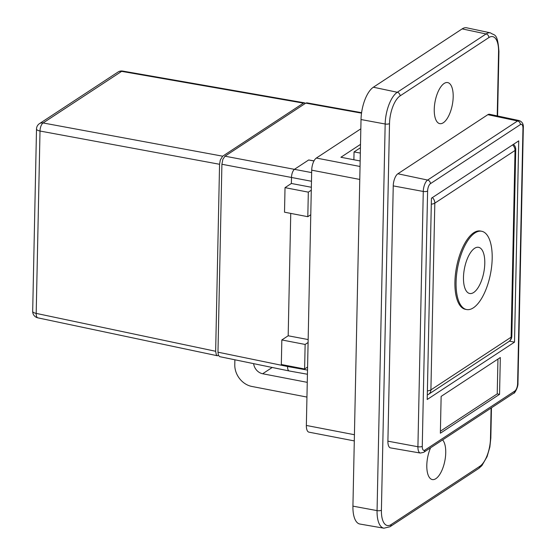 <?xml version="1.0" encoding="UTF-8"?>
<svg xmlns="http://www.w3.org/2000/svg" width="556" height="556" viewBox="0 0 556 556"><rect width="100%" height="100%" fill="white"/><g stroke="black" fill="none" stroke-linecap="round" stroke-linejoin="round"><path stroke-width="0.83" d="M520.381 124.586A5.949 2.495 -79.1 0 1 522.96 128.401L517.608 383.682A5.949 2.495 -79.1 0 1 514.8 391.049L424.84 450.138A5.949 2.495 -79.1 0 1 422.261 446.322A3.266 1.119 -178.8 0 1 417.917 446.739A9.216 3.864 100.9 0 0 420.378 453.057L390.514 447.893A9.799 4.114 -79.1 0 1 387.9 441.172L393.245 185.892A9.799 4.114 -79.1 0 1 397.881 173.771L487.834 114.682A9.799 4.114 -79.1 0 1 489.53 114.265L519.179 120.576A9.216 3.864 100.9 0 0 517.58 120.965L427.62 180.061A3.266 2.745 56.7 0 1 430.42 183.675L520.381 124.586A3.266 2.745 -123.3 0 0 517.58 120.965L487.834 114.682M431.428 198.214L518.727 140.87L514.508 342.148L427.21 399.493L431.428 198.214M499.552 394.336L440.366 433.214L441.137 396.393L500.324 357.515L499.552 394.336L497.224 393.884L440.408 431.206M352.928 506.141L361.025 119.54A26.139 10.96 100.9 0 1 373.375 87.216L397.297 92.268A25.666 10.766 100.9 0 0 385.169 124.009L377.065 510.616L352.928 506.141A26.139 10.96 100.9 0 0 359.899 524.044L383.918 528.2A25.666 10.766 100.9 0 1 377.065 510.616A3.266 1.119 1.2 0 0 381.409 510.193L389.506 123.592A22.4 9.396 -79.1 0 1 400.091 95.889L488.87 37.572A3.266 2.745 -123.3 0 0 486.069 33.958L397.297 92.268A3.266 2.745 56.7 0 1 400.091 95.889M373.375 87.216L462.147 28.898L486.069 33.958A25.666 10.766 100.9 0 1 490.51 32.873L466.672 27.8A26.139 10.96 100.9 0 0 462.147 28.898M442.59 439.907A20.913 8.771 -79.1 0 1 445.043 459.798A20.913 8.771 -79.1 0 1 435.855 478.667A20.913 8.771 -79.1 0 1 432.304 479.564A20.913 8.771 -79.1 0 1 430.573 447.809M443.306 122.751A20.913 8.771 -79.1 0 1 439.761 123.64A20.913 8.771 -79.1 0 1 435.105 101.449A20.913 8.771 -79.1 0 1 447.677 82.58A20.913 8.771 -79.1 0 1 452.931 100.789A20.913 8.771 -79.1 0 1 443.306 122.751M497.954 359.072L497.224 393.884M360.156 160.969L340.904 157.258L360.503 144.379M360.038 166.48L316.336 158.05L360.83 128.825M354.422 434.722L306.356 425.451A9.799 4.114 100.9 0 0 308.941 432.158L354.29 440.908M306.356 425.451L311.707 170.171L359.767 179.442M316.336 158.05A9.799 4.114 100.9 0 0 311.707 170.171M514.508 342.148L509.428 341.141M360.323 153.06L354.047 151.941L360.434 147.743M354.047 151.941L353.88 159.76M305.133 344.449L304.618 368.996L281.322 364.5L281.836 339.952L305.133 344.449L308.094 342.503M308.156 339.563L288.182 335.782L281.836 339.952M219.676 356.653L218.397 355.27L217.973 352.184L287.542 366.508A6.533 2.738 100.9 0 0 289.245 370.977A6.533 2.738 100.9 0 0 289.273 370.984M304.618 368.996L307.579 367.043M311.346 187.261L291.372 183.48L291.504 177.301A6.533 2.738 -79.1 0 1 294.59 169.226L308.656 159.982L313.966 160.976M288.182 335.782L290.746 213.4M307.517 370.101L287.542 366.508L287.556 365.702M311.471 181.263L221.907 164.263L217.973 352.184M481.677 231.268L480.516 231.039A39.858 16.722 100.9 0 0 454.919 282.038A39.858 16.722 100.9 0 0 465.421 309.317L466.588 309.539A39.858 16.722 100.9 0 0 490.552 273.566A39.858 16.722 100.9 0 0 481.677 231.268A39.858 16.722 100.9 0 0 456.08 282.26A39.858 16.722 100.9 0 0 466.588 309.539M308.323 192.147L307.809 216.694L284.512 212.197L285.026 187.65L308.323 192.147L311.284 190.201M314.022 160.872L308.656 159.968M307.809 216.694L310.769 214.741M291.372 183.48L285.026 187.65M361.532 113.146L305.779 103.124L237.516 147.945M237.516 147.965L224.992 156.187L311.652 172.603M221.907 164.263L222.866 159.357L224.992 156.187M305.779 103.124L306.87 102.839M218.48 355.472L217.354 355.743L216.367 354.957L215.652 351.281L219.564 164.277L220.294 160.024L222.657 156.194L303.437 103.131L304.528 102.846L305.369 103.388M304.507 102.846L122.709 71.078A6.533 2.704 99.9 0 0 121.639 71.363L43.097 122.959A6.533 2.836 100.5 0 0 40.011 131.035L36.189 313.389A6.533 2.78 101.9 0 0 37.871 317.851L217.326 355.743M463.482 277.402A23.526 9.869 -79.1 0 1 478.584 247.309A23.526 9.869 -79.1 0 1 483.824 272.273A23.526 9.869 -79.1 0 1 469.681 293.498A23.526 9.869 -79.1 0 1 463.482 277.402M307.26 382.347L262.661 373.75A10.453 8.785 56.7 0 1 253.626 363.645M234.882 359.788L234.778 364.68A19.606 16.478 -123.3 0 0 251.868 386.455L306.954 397.074M522.96 128.401A3.266 1.119 1.2 0 0 523.314 127.908C523.662 124.196 522.279 121.75 519.179 120.576M517.608 383.682A3.266 1.119 1.2 0 0 517.963 383.195L523.314 127.908M514.8 391.049A3.266 2.745 56.7 0 1 513.681 393.217C514.349 394.169 518.352 386.948 517.963 383.195M424.84 450.138A3.266 2.745 56.7 0 1 423.721 452.306L513.681 393.217M422.261 446.322L427.606 191.035A3.266 1.119 -178.8 0 1 423.269 191.459L417.917 446.739L387.9 441.172M397.881 173.771L427.62 180.061A9.216 3.864 100.9 0 0 423.269 191.459L393.245 185.892M427.606 191.035A5.949 2.495 -79.1 0 1 430.42 183.675M361.025 119.54L385.169 124.009A3.266 1.119 1.2 0 0 389.506 123.592M383.918 528.2L389.992 526.74A3.266 2.745 -123.3 0 0 391.111 524.572A22.4 9.396 -79.1 0 1 381.409 510.193M389.992 526.74L478.772 468.423A3.266 2.745 -123.3 0 0 479.891 466.255L391.111 524.572M478.772 468.423L481.899 465.615L487.063 456.678L489.864 446.996L490.83 438.058A3.266 1.119 -178.8 0 1 490.475 438.552A22.4 9.396 -79.1 0 1 479.891 466.255M497.578 115.982L498.927 51.458A3.266 1.119 -178.8 0 1 498.572 51.951L497.231 115.905M491.115 408.034L490.475 438.552M488.87 37.572A22.4 9.396 -79.1 0 1 498.572 51.951M511.826 336.22A6.533 2.238 -178.8 0 1 511.117 337.2A6.533 5.49 56.7 0 1 508.886 341.544A6.533 6.533 0 0 0 511.826 336.22L515.739 149.474A6.533 6.533 0 0 0 513.424 144.351M508.886 341.544L428.669 394.232A6.533 5.49 -123.3 0 0 430.907 389.895A6.533 2.238 -178.8 0 1 427.39 390.91M511.117 337.2L430.907 389.895L434.813 203.155L515.03 150.461L511.117 337.2M431.303 204.17A6.533 2.238 1.2 0 0 434.813 203.155A6.533 5.49 -123.3 0 0 432.373 197.588M512.59 144.901A6.533 5.49 56.7 0 1 515.03 150.461A6.533 2.238 1.2 0 0 515.739 149.474M219.564 164.277L40.011 131.035A6.533 2.238 -178.8 0 1 36.508 128.971L32.686 311.318A6.533 2.238 1.2 0 0 36.189 313.389L215.652 351.281M303.437 103.131L121.639 71.363A6.533 5.49 -123.3 0 0 117.997 72.051L39.455 123.647A6.533 6.533 0 0 0 36.508 128.971M39.455 123.647A6.533 5.49 -123.3 0 1 43.097 122.959L222.657 156.194M262.661 373.75L272.218 367.474M420.378 453.057L423.721 452.306M490.83 438.058L491.462 407.805M498.927 51.458C497.537 32.019 494.284 35.918 490.51 32.873M427.307 394.913A6.533 6.533 0 0 0 428.669 394.232M219.662 356.653L289.231 370.977M289.294 370.984L307.433 374.251M306.856 102.839L361.595 112.68M122.737 71.085A6.533 6.533 0 0 0 117.997 72.051M32.686 311.318A6.533 6.533 0 0 0 37.898 317.858"/></g></svg>
